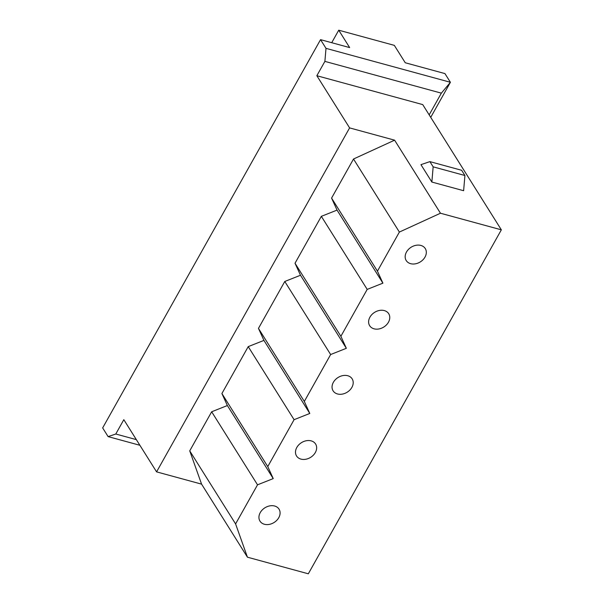 <?xml version="1.0" encoding="UTF-8"?>
<svg xmlns="http://www.w3.org/2000/svg" width="604" height="604" viewBox="0 0 604 604"><rect width="100%" height="100%" fill="white"/><g stroke="black" fill="none" stroke-linecap="round" stroke-linejoin="round"><path stroke-width="0.91" d="M139.894 445.284L108.116 436.616L115.779 434.012L123.82 419.682L156.579 471.867L201.577 484.136L189.732 450.863L211.664 411.777L227.368 405.541L221.902 393.536L248.221 346.628L263.933 340.399L258.459 328.387L284.778 281.479L300.49 275.25L295.016 263.238L321.343 216.338L367.202 289.392L382.906 283.155L377.44 271.151L399.372 232.064L353.514 159.011L331.573 198.097L377.44 271.151M295.016 263.238L340.882 336.292L367.202 289.392M321.343 216.338L337.047 210.101L382.906 283.155M156.579 471.867L349.603 127.897L316.843 75.719L324.892 61.381L326.001 48.35L450.41 82.287L444.944 73.59L405.246 62.756L394.321 45.36L338.738 30.2L349.656 47.595L320.543 39.653L102.657 427.919L108.116 436.616M337.047 210.101L331.573 198.097M349.603 127.897L394.601 140.173L353.514 159.011M331.724 42.703L338.738 30.2M201.577 484.136L247.436 557.19L308.319 573.8L501.343 229.83L422.724 104.598L316.843 75.719M284.778 281.479L330.645 354.533L346.349 348.304L340.882 336.292M258.459 328.387L304.325 401.441L330.645 354.533M248.221 346.628L294.088 419.682L309.792 413.453L304.325 401.441M221.902 393.536L267.761 466.59L294.088 419.682M211.664 411.777L257.531 484.823L273.234 478.594L267.761 466.59M189.732 450.863L235.59 523.917L257.531 484.823M320.543 39.653L326.001 48.35M247.436 557.19L235.59 523.917M399.372 232.064L440.467 213.227L501.343 229.83M311.188 440.875A11.25 8.66 147.9 0 0 298.791 444.823A11.25 8.66 147.9 0 0 296.541 455.975A11.25 8.66 147.9 0 0 310.675 457.326A11.25 8.66 147.9 0 0 315.598 444.008A11.25 8.66 147.9 0 0 311.188 440.875M384.303 310.584A11.25 8.66 147.9 0 0 371.913 314.525A11.25 8.66 147.9 0 0 369.656 325.684A11.25 8.66 147.9 0 0 383.789 327.036A11.25 8.66 147.9 0 0 388.719 313.718A11.25 8.66 147.9 0 0 384.303 310.584M420.86 245.435A11.25 8.66 147.9 0 0 408.47 249.384A11.25 8.66 147.9 0 0 406.213 260.543A11.25 8.66 147.9 0 0 420.346 261.887A11.25 8.66 147.9 0 0 425.276 248.576A11.25 8.66 147.9 0 0 420.86 245.435M347.745 375.726A11.25 8.66 147.9 0 0 335.356 379.674A11.25 8.66 147.9 0 0 333.098 390.833A11.25 8.66 147.9 0 0 347.232 392.177A11.25 8.66 147.9 0 0 352.162 378.867A11.25 8.66 147.9 0 0 347.745 375.726M274.631 506.016A11.25 8.66 147.9 0 0 262.234 509.965A11.25 8.66 147.9 0 0 259.984 521.124A11.25 8.66 147.9 0 0 274.118 522.475A11.25 8.66 147.9 0 0 279.04 509.157A11.25 8.66 147.9 0 0 274.631 506.016M227.368 405.541L273.234 478.594M394.601 140.173L440.467 213.227M115.779 434.012L136.338 439.621M429.172 114.866L441.358 93.152L324.892 61.381M441.358 93.152L450.41 82.287L430.728 117.35M464.921 175.507L463.623 190.713L431.86 182.046L433.159 166.84L464.921 175.507L461.645 170.283L429.882 161.623L420.943 164.658L431.86 182.046M433.159 166.84L429.882 161.623M300.49 275.25L346.349 348.304M263.933 340.399L309.792 413.453"/></g></svg>
